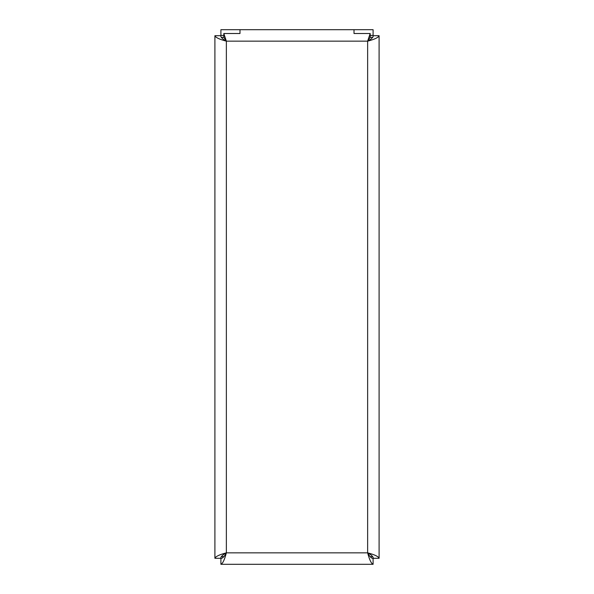 <?xml version="1.0" encoding="UTF-8"?>
<svg xmlns="http://www.w3.org/2000/svg" width="594" height="594" viewBox="0 0 594 594"><rect width="100%" height="100%" fill="white"/><g stroke="black" fill="none" stroke-linecap="round" stroke-linejoin="round"><path stroke-width="0.89" d="M370.181 35.425L373.099 35.425L373.099 29.7L239.991 29.7L239.991 33.509L239.991 29.7L220.901 29.7L220.901 35.425L223.819 35.425M354.009 33.509L354.009 29.7L354.009 33.509L370.181 33.509L367.641 41.157L370.181 37.333L370.181 33.509M223.819 33.509L223.819 37.333L226.359 41.157L223.819 33.509L239.991 33.509M214.902 558.301L220.626 558.301C220.975 556.481 222.884 554.662 226.359 552.843C219.409 554.662 215.592 556.481 214.902 558.301L214.902 35.699C215.592 37.519 219.409 39.338 226.359 41.157L226.359 552.843L367.641 552.843L367.641 41.157C374.591 39.338 378.408 37.519 379.098 35.699L379.098 558.301C378.408 556.481 374.591 554.662 367.641 552.843C369.461 559.793 371.28 563.609 373.099 564.3L220.901 564.3C222.72 563.609 224.539 559.793 226.359 552.843C224.539 556.318 222.72 558.226 220.901 558.575L220.901 564.3M379.098 558.301L373.374 558.301C373.025 556.481 371.116 554.662 367.641 552.843C369.461 556.318 371.28 558.226 373.099 558.575L373.099 564.3M379.098 35.699L373.374 35.699C373.025 37.519 371.116 39.338 367.641 41.157L226.359 41.157C222.884 39.338 220.975 37.519 220.626 35.699L214.902 35.699M221.265 37.34L223.819 37.34M370.181 37.34L372.742 37.34M372.742 556.66L370.181 556.66M223.819 556.66L221.265 556.66"/></g></svg>
